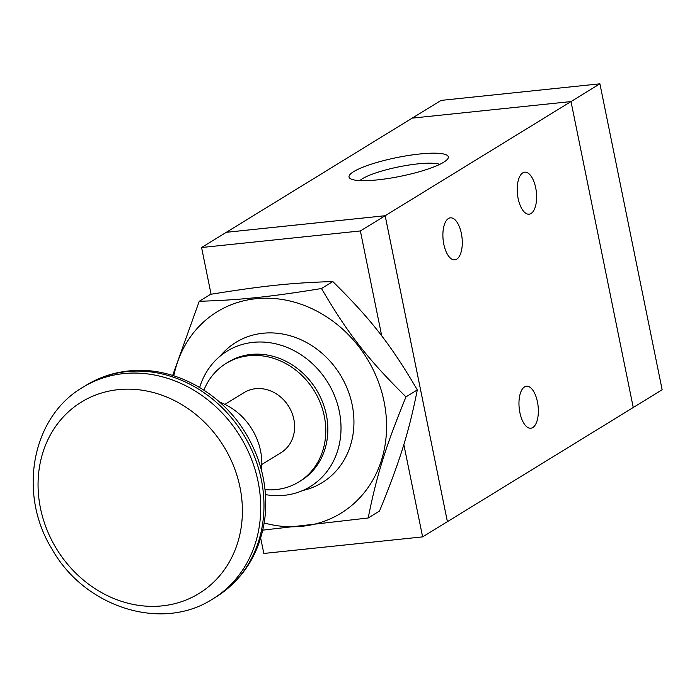 <?xml version="1.0" encoding="UTF-8"?>
<svg xmlns="http://www.w3.org/2000/svg" width="697" height="697" viewBox="0 0 697 697"><rect width="100%" height="100%" fill="white"/><g stroke="black" fill="none" stroke-linecap="round" stroke-linejoin="round"><path stroke-width="1.05" d="M219.668 402.152A59.611 52.031 58.4 0 1 261.436 470.135M224.896 404.373L244.081 392.594A35.268 30.79 58.4 0 1 255.633 388.699A35.268 30.79 58.4 0 1 291.886 412.755A35.268 30.79 58.4 0 1 280.996 452.693L261.811 464.472M203.899 390.111A69.543 60.709 58.4 0 1 226.142 363.39A69.543 60.709 58.4 0 1 248.916 355.714A69.543 60.709 58.4 0 1 320.411 403.154A69.543 60.709 58.4 0 1 298.935 481.897A69.543 60.709 58.4 0 1 265.034 489.651M226.142 363.39L228.207 362.118A69.543 60.709 58.4 0 1 250.981 354.442A69.543 60.709 58.4 0 1 322.476 401.881A69.543 60.709 58.4 0 1 300.999 480.634L298.935 481.897M199.664 387.48A79.475 69.378 58.4 0 1 227.135 351.114A79.475 69.378 58.4 0 1 253.168 342.349A79.475 69.378 58.4 0 1 334.874 396.567A79.475 69.378 58.4 0 1 310.331 486.558A79.475 69.378 58.4 0 1 265.479 494.617M211.078 294.239L201.572 247.522L226.342 232.293L385.162 215.721L447.413 521.67L662.15 389.754L599.908 83.823L441.096 100.394L412.206 118.133L571.009 101.57L599.908 83.823M403.833 444.538L422.617 536.882L263.815 553.453L260.687 538.093M201.572 247.522L360.375 230.951L381.738 335.928M226.351 232.301L385.153 215.73L360.375 230.951M385.153 215.73L447.396 521.661L422.617 536.882M532.796 427.549A21.11 9.505 -96 0 1 530.853 428.228A21.11 9.505 -96 0 1 519.213 408.215A21.11 9.505 -96 0 1 526.47 386.234A21.11 9.505 -96 0 1 537.823 404.025A21.11 9.505 -96 0 1 532.796 427.549M531.053 213.5A21.11 9.505 -96 0 1 529.11 214.179A21.11 9.505 -96 0 1 517.47 194.167A21.11 9.505 -96 0 1 524.736 172.185A21.11 9.505 -96 0 1 536.089 189.976A21.11 9.505 -96 0 1 531.053 213.5M456.718 259.162A21.11 9.505 -96 0 1 454.775 259.842A21.11 9.505 -96 0 1 443.135 239.829A21.11 9.505 -96 0 1 450.393 217.847A21.11 9.505 -96 0 1 461.754 235.638A21.11 9.505 -96 0 1 456.718 259.162M377.608 179.87A50.663 9.54 168.5 0 1 350.312 178.632A50.663 9.54 168.5 0 1 396.776 157.583A50.663 9.54 168.5 0 1 447.762 158.811A50.663 9.54 168.5 0 1 377.608 179.87M439.737 164.361A42.552 8.007 -11.5 0 0 398.667 166.888A42.552 8.007 -11.5 0 0 359.87 180.61M633.251 407.518L571.009 101.57L385.162 215.721M226.342 232.293L412.18 118.141M172.656 375.439L199.246 301.278C240.038 300.058 268.798 297.061 321.509 288.523C347.847 333.619 367.72 359.103 405.985 396.872C385.572 446.847 376.685 475.337 368.199 517.984L262.795 530.129M264.198 522.968A118.22 103.2 -121.6 0 0 384.056 401.542A118.22 103.2 -121.6 0 0 278.452 298.952A118.22 103.2 -121.6 0 0 173.806 375.805M199.246 301.278L210.564 294.326C263.283 285.779 292.043 282.782 332.826 281.571L321.509 288.523M368.199 517.984L379.517 511.032C399.93 461.057 408.817 432.567 417.303 389.919C390.965 344.823 371.092 319.339 332.826 281.571M405.985 396.872L417.303 389.919M302.777 490.496A82.342 71.878 -121.6 0 0 351.236 400.705A82.342 71.878 -121.6 0 0 262.935 333.253A82.342 71.878 -121.6 0 0 220.208 356.071M162.227 605.876A112.339 98.059 58.4 0 1 40.461 508.174A112.339 98.059 58.4 0 1 118.237 389.649A112.339 98.059 58.4 0 1 240.003 487.36A112.339 98.059 58.4 0 1 162.227 605.876M123.474 373.609A124.179 108.401 58.4 0 1 251.138 458.321A124.179 108.401 58.4 0 1 212.785 598.941C161.53 632.266 84.372 607.113 52.022 549.123C17.834 494.225 31.339 417.215 82.795 387.314A124.179 108.401 58.4 0 1 123.474 373.609M82.795 387.314L86.036 385.319A124.179 108.401 58.4 0 1 126.715 371.623A124.179 108.401 58.4 0 1 254.388 456.335A124.179 108.401 58.4 0 1 216.026 596.946L212.785 598.941M86.036 385.319C99.026 377.391 113.202 372.607 128.544 370.978C174.076 365.681 223.014 393.047 247.357 436.095C262.22 462.216 268.049 489.625 264.86 518.315C260.094 552.773 243.819 578.98 216.026 596.946"/></g></svg>
